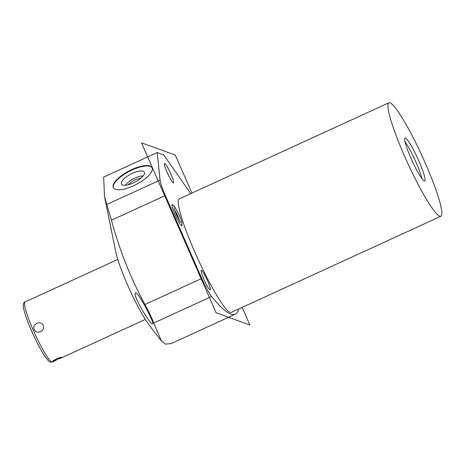 <?xml version="1.0" encoding="UTF-8"?>
<svg xmlns="http://www.w3.org/2000/svg" width="465" height="465" viewBox="0 0 465 465"><rect width="100%" height="100%" fill="white"/><g stroke="black" fill="none" stroke-linecap="round" stroke-linejoin="round"><path stroke-width="0.7" d="M190.609 193.684A20.059 2.575 65.4 0 0 188.511 190.377L163.738 154.926L157.211 152.561L103.648 177.119L104.515 196.602L115.849 252.14A46.186 5.929 65.4 0 0 129.915 290.177A46.186 5.929 65.4 0 0 149.556 325.657L161.384 340.95M144.935 304.523L201.769 278.465L165.354 195.509L111.455 220.218C119.546 250.24 130.706 278.337 144.935 304.523C149.271 312.567 152.206 318.734 153.729 323.012L161.46 341.043L165.325 344.117L171.219 343.571M111.455 220.218L104.515 196.602M135.391 293.06C136.39 288.695 153.776 321.396 152.84 323.605C152.218 327.622 132.606 296.164 135.391 293.06L135.606 292.81M201.769 278.465A20.059 2.575 65.4 0 0 211.581 296.49A248.153 31.864 65.4 0 0 235.307 314.189A248.153 31.864 65.4 0 0 238.65 308.993M157.211 152.561L160.076 180.065A20.059 2.575 65.4 0 0 165.354 195.509M133.548 185.779A21.774 7.667 152.6 0 1 113.373 187.691A21.774 7.667 152.6 0 1 131.857 169.545A21.774 7.667 152.6 0 1 152.032 167.632A21.774 7.667 152.6 0 1 133.548 185.779M388.868 102.788L179.199 198.915A62.42 8.015 -114.6 0 0 196.306 255.425A62.42 8.015 -114.6 0 0 230.105 312.37A62.42 8.015 65.4 0 0 231.227 312.399L440.896 216.272A62.42 8.015 65.4 0 0 423.789 159.762A62.42 8.015 65.4 0 0 389.984 102.817A62.42 8.015 -114.6 0 0 388.868 102.788A62.42 8.015 -114.6 0 0 405.974 159.297A62.42 8.015 -114.6 0 0 439.774 216.242A62.42 8.015 65.4 0 0 440.896 216.272M210.011 289.817A10.718 1.378 65.4 0 0 210.203 289.823A10.718 1.378 65.4 0 0 207.268 280.122A10.718 1.378 65.4 0 0 201.461 270.345A10.718 1.378 65.4 0 0 201.269 270.339A10.718 1.378 65.4 0 0 204.205 280.04A10.718 1.378 65.4 0 0 210.011 289.817M173.3 182.948A10.718 1.378 65.4 0 0 173.492 182.954A10.718 1.378 65.4 0 0 170.55 173.253A10.718 1.378 65.4 0 0 164.75 163.477A10.718 1.378 65.4 0 0 164.558 163.471A10.718 1.378 65.4 0 0 167.493 173.172A10.718 1.378 65.4 0 0 173.3 182.948M181.925 224.717A11.561 1.482 -114.6 0 1 181.769 225.67A11.561 1.482 -114.6 0 1 181.559 225.665A11.561 1.482 -114.6 0 1 175.299 215.121A11.561 1.482 -114.6 0 1 172.131 204.652A11.561 1.482 -114.6 0 1 172.341 204.658A11.561 1.482 -114.6 0 1 172.957 205.158M405.457 138.064A23.622 3.034 -114.6 0 1 418.25 159.617A23.622 3.034 -114.6 0 1 424.725 181.001A23.622 3.034 -114.6 0 1 424.301 180.99A23.622 3.034 -114.6 0 1 411.508 159.443A23.622 3.034 -114.6 0 1 405.038 138.053A23.622 3.034 -114.6 0 1 405.457 138.064M405.032 141.813A23.622 3.034 -114.6 0 1 421.877 178.554M179.106 219.992A5.545 0.709 65.4 0 0 177.642 215.609A5.545 0.709 -114.6 0 0 174.701 210.372M175.427 212.29A3.301 0.424 -114.6 0 1 177.264 215.469A3.301 0.424 65.4 0 1 178.13 218.19M113.501 187.906A21.774 7.667 152.6 0 1 132.083 169.987A21.774 7.667 152.6 0 1 152.136 167.859M133.432 182.89A12.851 4.522 -27.4 0 0 144.47 172.521A12.851 4.522 -27.4 0 0 132.432 173.311A12.851 4.522 -27.4 0 0 121.725 184.326A12.851 4.522 -27.4 0 0 133.432 182.89M143.139 175.991A11.724 4.127 -27.4 0 0 134.763 178.142A11.724 4.127 152.6 0 0 125.329 185.233M128.084 184.791A10.346 3.644 152.6 0 1 135.408 179.798A10.346 3.644 -27.4 0 1 141.186 177.99M40.606 331.725C37.642 332.719 35.491 331.987 34.16 329.528C33.178 327.075 34.079 324.971 36.869 323.222C39.787 322.21 41.897 322.931 43.204 325.378C44.221 327.837 43.355 329.952 40.606 331.725M52.865 361.508L61.903 357.364C61.258 356.481 51.359 360.95 52.865 361.508L52.812 361.334M117.784 259.447L28.289 300.477M191.946 193.074L175.264 155.072L141.476 142.819L216.068 312.742L249.856 324.994L242.131 307.4M153.729 323.012L211.581 296.49M160.076 180.065L106.729 204.524M55.777 360.462L52.458 361.985A32.992 4.237 -114.6 0 1 33.16 329.981A32.992 4.237 65.4 0 1 24.959 302.006L28.371 300.442M171.073 343.635L235.307 314.189M173.875 207.355L176.235 214.208C178.612 219.236 180.153 222.026 180.862 222.59M181.344 225.542L182.1 223.839L181.699 221.456L179.426 215.371L174.526 206.414L173.096 205.21L171.951 205.053M145.283 319.426L60.084 358.486M52.458 361.985C50.842 362.386 49.47 361.956 48.348 360.7L45.093 356.626C40.862 350.285 36.363 341.728 31.585 330.964C27.325 321.123 24.674 313.677 23.628 308.621L23.25 306.011C23.43 303.337 23.994 302 24.959 302.006"/></g></svg>
